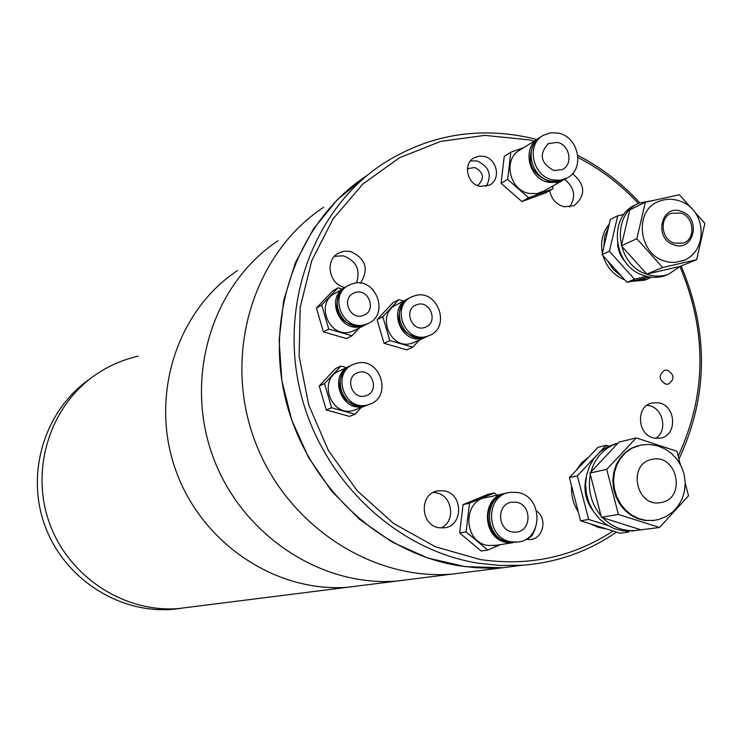 <?xml version="1.0" encoding="UTF-8"?>
<svg xmlns="http://www.w3.org/2000/svg" width="742" height="742" viewBox="0 0 742 742"><rect width="100%" height="100%" fill="white"/><g stroke="black" fill="none" stroke-linecap="round" stroke-linejoin="round"><path stroke-width="1.11" d="M191.148 606.956L178.21 608.588C123.144 612.79 67.513 575.866 48.916 521.524C30.051 467.274 51.124 404.195 97.016 373.801C109.723 365.361 123.46 359.49 138.235 356.179M364.619 585.113L347.59 587.256C275.059 592.765 200.544 542.513 175.233 468.777C149.559 395.152 177.208 310.314 237.625 270.487C177.208 310.314 149.559 395.152 175.233 468.777C200.544 542.513 275.059 592.765 347.59 587.256L396.376 581.116C318.995 586.978 239.1 532.849 211.841 453.492C184.183 374.256 213.65 283.184 278.102 240.751C213.65 283.184 184.183 374.256 211.841 453.492C239.1 532.849 318.995 586.978 396.376 581.116L451.34 574.197C368.579 580.448 282.665 521.941 253.189 436.222C223.286 350.641 254.756 252.568 323.679 207.259C254.756 252.568 223.286 350.641 253.189 436.222C282.665 521.941 368.579 580.448 451.34 574.197L502.436 567.76L464.974 566.61L427.809 558.012L392.295 542.152L359.768 519.53L331.479 490.935L308.505 457.378L291.745 420.12L281.83 380.553L279.131 340.17L283.685 300.501L295.27 262.993L313.393 229.018L337.295 199.737L366.038 176.142C299.341 220.179 264.764 311.51 285.197 397.61C305.444 483.728 378.383 553.133 459.446 565.812L474.834 567.639L490.212 568.205L502.436 567.76L522.702 565.228M347.59 587.256L178.21 608.588C123.144 612.79 67.513 575.866 48.916 521.524C30.051 467.274 51.124 404.195 97.016 373.801M181.391 608.319L171.773 609.395C117.774 613.513 63.181 577.638 44.501 524.557C25.58 471.56 45.42 409.547 89.921 378.921M414.546 578.825L396.376 581.116M470.762 571.748L451.34 574.197M665.862 384.189L668.403 384.133C674.84 379.31 674.487 374.654 667.327 370.147L664.693 370.23C658.339 375.09 658.729 379.746 665.862 384.189M525.772 539.295L530.187 539.573C543.218 538.924 547.744 518.76 536.661 511.006M527.089 539.527L532.283 535.316L535.14 529.009M480.213 186.418L489.562 185.11C501.295 179.434 497.112 158.556 483.821 156.339L478.72 156.182L474.017 157.87C462.674 163.824 467.108 184.304 480.213 186.418M486.205 186.39C492.243 174.862 489.126 166.356 476.846 160.875L470.437 160.995M477.171 185.426L478.358 184.888C484.721 178.015 483.552 172.227 474.834 167.516L468.953 168.415L467.358 169.64M439.273 527.757L444.059 527.85C463.704 526.328 463.342 493.152 443.707 490.805L438.04 490.824C418.97 493.17 420.018 525.577 439.273 527.757M440.924 527.952C456.423 521.598 452.407 494.682 435.702 492.716L433.198 492.484M654.732 438.16L660.259 438.142C677.798 435.721 676.175 405.178 658.423 402.785L652.301 402.897C635.171 405.846 637.211 435.897 654.732 438.16M655.715 438.299C668.18 430.833 663.033 407.506 648.499 405.54L646.941 405.327M549.711 190.629C551.436 199.181 556.287 204.569 564.263 206.795L574.002 205.71C586.022 195.48 585.54 184.786 572.546 173.647M569.596 207.009C576.246 196.797 574.577 187.587 564.597 179.369M360.482 283.147C369.228 268.956 365.778 258.355 350.131 251.325L344.065 251.195L338.417 253.17C324.449 260.238 329.077 284.724 344.928 287.497M356.475 283.017C360.733 269.773 356.29 260.702 343.129 255.795L334.484 256.305M534.231 141.073L529.102 139.867L484.73 135.378L440.785 141.37L399.456 157.777L362.894 183.979L333.102 218.816L311.779 260.609L300.204 307.253L299.128 356.253L308.718 404.956L328.483 450.682L357.329 490.916L393.631 523.5L435.35 546.743L480.185 559.533C528.972 566.6 573.26 557.094 613.05 531.003M616.435 532.07C588.397 551.529 557.047 562.594 522.405 565.246L500.488 565.497L478.469 563.234C395.607 550.212 320.906 479.026 300.111 390.737C279.14 302.476 314.441 208.947 382.575 163.982C427.485 135.387 476.012 126.53 528.146 137.428L536.716 139.505M577.851 155.384C601.094 167.395 621.75 183.218 639.817 202.854M681.165 266.007C708.935 332.054 708.202 396.413 678.967 459.103M678.197 456.172C706.607 394.651 707.219 331.526 680.043 266.805M638.408 203.494C620.748 184.517 600.621 169.185 578.027 157.527M662.346 502.269C686.359 496.992 676.778 454.095 652.756 459.224L651.226 459.548C627.602 464.436 636.042 506.777 659.87 502.742L662.346 502.269M638.222 445.645L631.312 448.316L625.144 452.564L619.997 458.194L616.12 464.956L613.69 472.543L612.827 480.612L613.569 488.774L615.888 496.658L619.672 503.911L624.745 510.171L630.876 515.171L637.777 518.667L645.123 520.513L654.676 520.327M615.943 443.623L607.281 446.86L600.074 451.776L594.064 458.306L589.51 466.152L586.644 474.963L585.596 484.331L586.412 493.82L589.065 502.993L593.433 511.433L599.304 518.741L606.418 524.585L614.432 528.694L622.983 530.882L635.467 530.502M680.368 464.492L676.917 451.257L636.2 437.901L618.976 442.139L618.04 443.132C604.35 447.556 595.297 457.193 590.882 472.042L589.927 473.062L590.307 474.5C587.562 489.924 591.133 503.707 601.011 515.857L601.391 517.295L602.708 517.712C612.196 527.145 623.15 531.402 635.579 530.493L659.508 527.488L688.53 495.786L685.228 483.125M586.171 477.514C583.323 489.553 585.577 500.6 592.932 510.654M588.647 457.174L581.561 462.887L576.126 470.456M571.637 486.084C571.062 495.443 573.288 504.068 578.333 511.971M590.66 523.954L598.256 527.386L606.297 528.879M618.04 443.132L590.882 472.042M602.708 517.712L640.513 529.677M608.7 446.155L606.093 445.302L597.941 447.305L569.429 477.56L580.606 520.782L620.229 533.266L628.595 532.033L629.346 531.216M594.973 457.118L577.369 475.817L569.429 477.56M606.093 445.302L599.61 452.193M577.369 475.817L588.656 519.437L580.606 520.782M588.656 519.437L607.874 525.494M625.849 531.17L628.595 532.033M590.307 474.5L601.011 515.857M636.2 437.901L606.724 469.38L589.927 473.062M606.724 469.38L618.411 514.438L601.391 517.295M618.411 514.438L659.508 527.488M355.585 292.422L353.544 293.183C341.301 298.534 349.686 319.811 362.43 315.749L364.118 315.146C376.704 310.1 368.542 288.378 355.585 292.422M365.027 324.588L367.754 323.633C390.097 314.97 375.906 276.488 352.988 283.592L349.167 285.049C327.871 294.657 342.758 331.739 365.027 324.588M347.377 286.087C326.257 295.77 341.144 332.602 363.302 325.478L367.884 323.568M345.698 287.071C324.625 296.735 339.484 333.464 361.586 326.359L366.279 324.384M343.926 288.119L335.375 293.146C314.487 302.578 329.049 338.881 350.91 331.85L355.539 329.912M342.303 289.074L337.99 287.813L321.685 305.008L328.734 329.058L352.051 335.764L359.388 327.927M352.051 335.764L346.56 338.547L323.419 331.906L316.426 308.06L332.611 290.994L337.99 287.813M321.685 305.008L316.426 308.06M328.734 329.058L323.419 331.906M338.584 295.659C333.752 311.427 339.261 321.49 355.112 325.859M533.813 144.208C526.097 161.311 531.068 173.684 548.728 181.308L555.665 181.605M553.968 170.577L562.362 169.519C573.52 164.455 569.708 144.505 557.196 142.381L548.431 143.596C538.664 154.215 540.51 163.212 553.968 170.577M558.253 133.115L550.61 132.809L543.524 135.22C525.698 144.152 532.468 176.55 552.901 179.898L559.987 180.232L566.619 178.228C585.29 169.955 579.085 136.686 558.253 133.115M542.068 136.138L541.4 136.565C523.611 145.469 530.363 177.783 550.749 181.122L558.809 181.308L565.97 178.59M539.629 137.697L539.286 137.891C521.533 146.777 528.267 179.017 548.607 182.337L556.648 182.532L564.115 179.62M537.839 138.8L520.059 149.995C502.649 158.714 509.216 190.23 529.148 193.449L537.023 193.616L544.034 190.944M523.935 147.547L510.839 152.221L504.245 156.395L501.063 183.32L521.904 201.564L545.76 192.846L552.66 188.978L553.013 185.89M510.839 152.221L507.639 179.36L501.063 183.32M507.639 179.36L528.647 197.752L521.904 201.564M528.647 197.752L552.66 188.978M674.126 243.126L683.41 243.088C695.996 239.045 694.224 217.063 681.026 213.075L671.324 213.232C659.044 217.564 661.057 239.239 674.126 243.126M679.468 200.878C672.233 198.504 665.147 198.773 658.21 201.685C634.113 210.589 638.333 253.328 664.164 260.943L669.377 262.232L674.626 262.501L683.874 260.321M653.619 200.405L639.456 203.011C610.573 213.891 615.739 265.126 646.792 274.197C654.156 276.673 661.335 276.701 668.329 274.29L680.59 266.239M637.109 204.171L636.386 204.523C607.577 215.384 612.716 266.452 643.685 275.486C651.031 277.953 658.191 277.981 665.166 275.57L667.652 274.559M617.567 244.081C618.253 251.065 620.961 257.149 625.701 262.325M609.238 224.158C602.56 232.274 600.269 241.948 602.374 253.189M602.996 255.684C606.724 267.445 613.986 275.523 624.792 279.901M624.013 214.401L617.743 215.783L610.36 219.409L608.57 226.978L604.674 236.448L603.83 247.021L602.04 254.617L607.42 260.6L613.43 269.624L621.611 276.376L626.981 282.331L649.909 277.016M634.104 280.68L647.043 279.242L651.439 277.202M607.42 260.6L621.611 276.376M630.746 281.459L644.761 280.17L646.987 279.261M608.57 226.978L603.83 247.021M617.743 215.783L609.377 251.26L602.04 254.617M609.377 251.26L634.503 279.205L626.981 282.331M634.503 279.205L646.699 276.386M691.646 208.483L679.412 194.738L645.354 202.214L629.81 209.847L621.379 245.778L646.811 274.095L680.349 266.341L696.655 259.672L704.9 223.388L694.317 211.498M645.354 202.214L636.831 238.711L621.379 245.778M636.831 238.711L662.652 267.519L646.811 274.095M662.652 267.519L696.655 259.672M417.523 304.452L416.039 304.971C403.435 309.785 411.495 331.73 424.341 327.593L425.5 327.203C438.401 322.687 430.564 300.334 417.523 304.452M426.928 336.358L428.737 335.764C451.609 328.029 437.993 288.48 414.945 295.687L412.107 296.698C390.171 305.352 404.464 343.648 426.928 336.358M410.298 297.644L410.28 297.653C388.381 306.288 402.646 344.483 425.055 337.211L428.737 335.764M408.462 298.599L408.452 298.599C386.61 307.216 400.838 345.308 423.19 338.055L426.891 336.599M406.653 299.536L397.118 304.489C375.582 312.985 389.578 350.474 411.625 343.314L415.27 341.886M403.694 301.076L398.769 299.629L382.798 316.723L389.81 340.578L412.765 347.191L419.397 340.003M412.765 347.191L406.811 349.862L384.031 343.314L377.084 319.654L392.935 302.69L398.769 299.629M382.798 316.723L377.084 319.654M389.81 340.578L384.031 343.314M401.468 305.945C395.189 322.037 400.3 332.574 416.791 337.573M495.869 499.116C482.346 509.708 487.262 535.455 503.799 540.482M512.639 532.014L516.182 532.116C532.033 531.189 531.866 504.096 516.042 502.204L511.971 502.158C496.454 503.577 497.019 530.224 512.639 532.014M517.165 492.428L510.125 492.373C484.582 494.997 485.722 538.933 511.507 541.855L517.109 542.05C543.571 540.779 543.524 495.619 517.165 492.428M507.853 492.855C482.486 495.675 483.784 539.295 509.402 542.179L517.295 542.031M505.766 493.309C480.464 496.12 481.753 539.629 507.315 542.513L516.228 542.114M503.512 493.801L486.993 497.39C462.09 499.96 463.147 542.662 488.282 545.481L496.175 545.287M497.075 495.202L494.385 492.929L487.782 494.385L463.045 504.616L459.678 533.016L481.178 551.018L487.754 550.035L500.572 544.609M494.385 492.929L469.473 503.234L463.045 504.616M469.473 503.234L466.097 531.875L459.678 533.016M466.097 531.875L487.754 550.035M358.627 372.382L357.709 372.679C344.167 377.066 351.977 400.272 365.509 395.838L366.029 395.681C379.913 391.665 372.382 367.976 358.627 372.382M368.115 404.733L368.765 404.529C393.399 397.731 380.349 355.761 356.021 363.506L354.157 364.127C330.589 372.067 344.483 412.533 368.115 404.733M352.2 365.008C328.947 373.198 342.952 413.164 366.372 405.41L369.043 404.436M350.502 365.797C327.305 373.968 341.274 413.823 364.637 406.097L368.153 404.715M348.573 366.706L340.207 370.583C317.084 378.383 330.682 417.987 353.869 410.326L356.763 409.25M346.533 367.652L340.893 366.056L324.532 383.577L331.609 407.766L355.019 414.259L361.261 407.479M355.019 414.259L349.473 416.401L326.248 409.964L319.227 385.988L335.467 368.598L340.893 366.056M324.532 383.577L319.227 385.988M331.609 407.766L326.248 409.964M342.183 374.265C336.358 388.993 340.773 399.326 355.437 405.29M658.302 519.586L653.396 520.485L645.939 520.383L638.584 518.537L631.674 515.031L625.543 510.032L620.46 503.762L616.676 496.519L614.348 488.616L613.606 480.445L614.478 472.376L616.908 464.78L620.785 458.009L625.933 452.379L632.11 448.131L641.088 445.005L649.139 444.43L657.143 445.71L664.711 448.762L671.482 453.427L677.131 459.465L681.416 466.57L684.152 474.416L685.218 482.652L684.569 490.889L682.204 498.745L678.234 505.858L672.827 511.878L666.214 516.506L658.729 519.493L652.58 520.615M681.406 211.414C661.326 203.345 653.173 238.432 673.736 244.795C693.872 252.697 701.802 217.786 681.406 211.414M178.21 608.588L171.773 609.395M522.405 565.246L502.436 567.76M336.924 254.135L338.417 253.17M650.984 403.268L652.301 402.897M436.101 491.287L438.04 490.824M468.36 168.796L468.953 168.415M473.053 158.5L474.017 157.87M664.192 370.379L664.693 370.23M650.984 459.613L652.756 459.224M635.579 530.493L631.674 531.068M352.459 293.804L353.544 293.183M367.754 323.633L366.019 324.523M364.294 325.404L353.572 330.913M562.269 180.677L542.532 191.788M566.619 178.228L564.439 179.453M547.55 144.143L548.431 143.596M647.043 279.242L644.761 280.17M668.329 274.29L665.166 275.57M682.223 260.989C708.554 252.447 706.801 209.995 680.553 201.267M670.323 213.696L671.324 213.232M414.991 305.5L416.039 304.971M424.99 337.462L413.396 342.73M512.889 542.699L493.745 545.667M517.109 542.05L514.994 542.374M510.487 502.455L511.971 502.158M356.457 373.245L357.709 372.679M368.765 404.529L367.021 405.215M365.287 405.902L354.509 410.131"/></g></svg>
